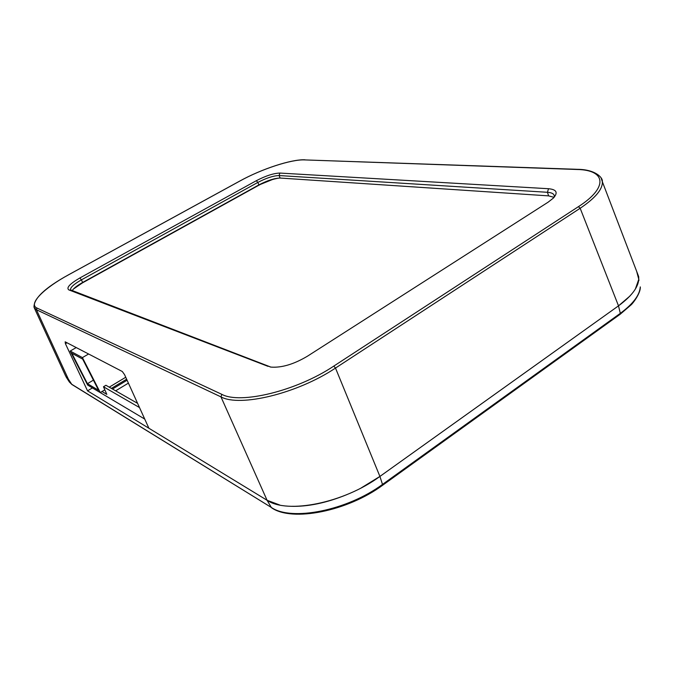 <?xml version="1.0" encoding="UTF-8"?>
<svg xmlns="http://www.w3.org/2000/svg" width="674" height="674" viewBox="0 0 674 674"><rect width="100%" height="100%" fill="white"/><g stroke="black" fill="none" stroke-linecap="round" stroke-linejoin="round"><path stroke-width="1.01" d="M636.711 271.479L638.64 276.517C639.727 285.355 633.012 295.136 618.505 305.853L379.909 476.434C343.858 503.031 287.242 514.254 267.064 500.268L148.903 428.251L124.58 374.693L122.314 371.509L65.159 341.819L65.42 343.698L67.021 342.788M91.698 387.466L92.009 388.173L87.536 390.844L65.42 343.698M279.702 504.995L267.072 500.276L87.536 390.844M66.119 377.002L68.36 379.159L65.698 376.117L34.281 307.875M66.431 377.457L69.371 382.015L71.596 384.188L271.31 507.438L267.072 500.276L220.979 396.893C239.986 407.357 297.478 393.515 335.5 368.063L379.909 476.434L361.433 487.782M268.1 366.37L68.807 289.887C66.103 287.815 69.793 283.838 79.894 277.949L256.322 180.708C265.792 175.796 273.644 173.243 279.878 173.066L548.526 188.72C556.648 189.487 558.249 192.621 553.337 198.122L548.08 202.208L307.411 356.217C293.864 364.255 281.74 367.878 271.032 367.103L270.004 366.917M68.773 274.706L68.799 274.655C45.166 287.646 33.574 298.531 34.02 307.31L36.421 309.72L220.979 396.893L221.822 394.341M618.505 305.853L580.171 208.266C595.437 197.996 602.834 189.133 602.337 181.685L601.233 178.281M79.894 277.949L81.377 279.878C73.854 284.184 70.239 287.52 70.517 289.879L270.788 367.06M72.042 290.907C73.441 288.472 76.979 285.658 82.658 282.457L258.9 184.895C267.435 180.455 274.52 178.172 280.14 178.046L548.611 195.873L554.07 197.347M279.878 173.066L279.103 175.552L547.44 192.292L548.526 188.72M554.171 197.229L554.323 196.067C554.104 193.868 551.804 192.604 547.44 192.292L548.611 195.873M280.14 178.046L279.103 175.552C273.484 175.687 266.399 177.978 257.856 182.418L256.322 180.708M82.658 282.457L81.377 279.878L257.856 182.418L258.9 184.895M104.824 389.825L100.266 392.571L82.413 357.599L88.597 353.993M125.743 377.246L109.239 387.171M82.413 357.599L70.189 351.053L76.221 347.565M100.266 392.571L87.671 385.065L70.189 351.053M82.658 359.107L71.823 353.26L87.443 383.683L98.581 390.28L82.658 359.107M87.443 383.683L93.4 380.136M73.474 289.003L82.422 282.903L258.428 185.451C266.087 181.382 273.08 178.913 279.398 178.029M346.984 494.581C326.401 502.964 307.622 506.873 290.654 506.292M636.686 271.411L638.775 279.297L635.346 289.112M629.954 296.029L618.496 305.861L379.917 476.425L382.731 485.17M144.742 419.085L91.723 387.516M115.65 390.827L128.405 383.118M112.491 389.024L127.091 380.22M139.51 407.568L103.467 386.758L105.928 385.275L137.597 403.355M126.628 379.201L111.378 388.392M103.467 386.758L106.821 394.357L102.01 391.518M69.363 382.006L71.882 384.483L68.36 379.159L36.421 309.72L36.994 308.043L221.797 394.332C240.348 404.543 296.594 390.987 333.773 366.108L578.452 206.64C608.959 187.077 605.597 169.873 577.054 169.494L577.753 169.334C594.999 169.427 603.12 177.548 602.337 181.677L638.64 276.517M333.782 366.1L335.5 368.063L580.171 208.266L578.418 206.665M577.054 169.486L304.555 159.907C291.261 159.258 261.487 169.073 240.121 180.902L68.858 274.655C43.911 288.127 27.819 304.126 37.003 308.043M577.559 169.326L304.547 159.907M71.427 290.671L68.807 289.887M82.295 282.65L78.959 284.664M274.293 178.787L258.336 185.249L82.422 282.903M71.882 384.483L271.31 507.438C291.429 521.491 347.279 510.572 382.824 484.185L620.316 313.343L619.945 314.438M618.496 305.861L620.316 313.343C633.046 303.966 639.702 295.145 640.283 286.905C640.848 292.819 633.088 303.275 630.965 304.985L620.198 314.252L382.899 485.053C347.59 511.263 292.263 522.173 271.689 507.859L271.833 507.943M638.775 279.331L638.977 280.367M304.926 159.797C291.168 159.207 261.529 169.056 240.028 180.918M239.978 180.944L68.832 274.638"/></g></svg>
